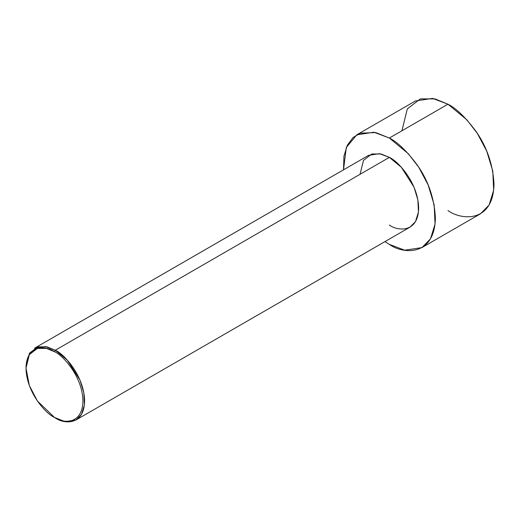 <?xml version="1.0" encoding="UTF-8"?>
<svg xmlns="http://www.w3.org/2000/svg" width="520" height="520" viewBox="0 0 520 520"><rect width="100%" height="100%" fill="white"/><g stroke="black" fill="none" stroke-linecap="round" stroke-linejoin="round"><path stroke-width="0.78" d="M54.464 351.689C62.79 355.173 82.543 376.441 82.927 400.991C82.543 425.094 62.79 423.553 54.464 417.424L55.302 417.911C63.876 424.216 84.208 425.802 84.604 400.991C84.208 375.713 63.876 353.828 55.302 350.24L54.464 351.689C46.137 345.56 26.39 344.019 26 368.121C26.39 392.672 46.137 413.94 54.464 417.424C62.79 423.553 82.543 425.094 82.927 400.991C82.543 376.441 62.79 355.173 54.464 351.689L55.302 350.24L67.334 360.165L79.976 380.062L83.824 392.788L84.39 404.957L81.477 414.394L76.024 419.959L65.072 421.616L54.464 417.424L37.388 400.991L29.348 385.522L26 368.121L29.348 354.588L37.388 348.4L46.495 348.4L54.464 351.689M76.024 419.959L410.066 227.103L415.526 221.533L418.438 212.095L417.872 199.927L414.024 187.2L401.382 167.303L389.35 157.378L55.302 350.24L389.35 157.378C397.917 160.966 418.249 182.858 418.652 208.13C418.249 232.941 397.917 231.355 389.35 225.05M389.35 138.041L408.252 153.647L418.75 167.271L428.123 184.912L434.168 204.906L435.058 224.029L430.482 238.862L421.909 247.611L404.697 250.205L389.35 244.381L384.95 241.605L389.35 244.381C402.818 254.3 434.766 256.789 435.396 217.796C434.291 198.036 428.155 180.31 416.975 164.626C406.562 150.813 397.351 141.953 389.35 138.041L447.954 104.208L389.35 138.041L375.778 132.567L360.321 133.178L353.1 137.495L347.341 145.191L343.935 156.215L343.512 169.826L346.294 147.505L356.791 134.816L373.997 132.223L389.35 138.041M421.909 247.611L480.512 213.772L489.086 205.03L493.662 190.197L492.778 171.073L486.726 151.079L477.353 133.439L466.856 119.808L447.954 104.208C455.956 108.121 465.166 116.981 475.579 130.793C486.759 146.477 492.895 164.203 494 183.963C493.37 222.957 461.422 220.461 447.954 210.548M401.908 130.793L407.322 108.901L420.329 98.891L435.058 98.891L447.954 104.208L432.607 98.384L415.396 100.984L356.791 134.816M360.048 174.297L363.493 160.362L371.768 153.992L381.147 153.992L389.35 157.378L379.581 153.673L368.628 155.324L34.58 348.185L45.532 346.535L55.302 350.24L47.099 346.853L37.72 346.853L29.445 353.223L26 368.121M55.302 417.911L54.464 417.424"/></g></svg>
